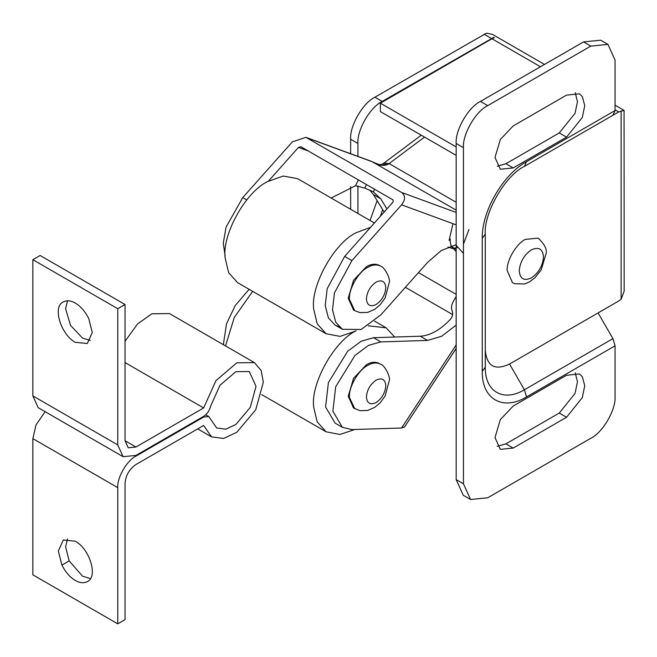 <?xml version="1.0" encoding="UTF-8"?>
<svg xmlns="http://www.w3.org/2000/svg" width="657" height="657" viewBox="0 0 657 657"><rect width="100%" height="100%" fill="white"/><g stroke="black" fill="none" stroke-linecap="round" stroke-linejoin="round"><path stroke-width="0.99" d="M456.172 348.424L404.457 427.083L401.583 427.994L456.172 344.958M456.172 296.397L453.412 301.333C451.449 304.684 451.014 307.837 452.098 310.794C453.231 313.857 452.55 316.814 450.07 319.663C440.05 330.118 430.113 335.637 420.25 336.22L373.578 337.714L361.26 341.18L347.635 351.29L328.41 382.563L325.585 406.979L335.119 423.141L342.396 427.346L351.906 429.579L401.583 427.994M249.134 289.318L235.28 305.497L226.525 323.745L223.347 344.67M377.159 200.64L370.039 220.473M382.703 209.673L380.296 216.375M420.25 336.22L427.526 340.425L380.863 341.911L368.536 345.377L354.911 355.486L335.694 386.768L332.861 411.183L342.396 427.346M427.526 340.425L441.603 336.294L456.172 325.092M268.442 181.11L298.475 147.39L300.906 146.725L393.091 199.942L393.083 202.011L344.629 256.419L351.906 260.615L401.583 204.844C405.509 199.646 405.517 195.515 401.591 192.46L305.891 137.329L292.414 141.822L242.745 197.593L226.074 227.108L223.298 243.147L225.113 255.918M424.545 137.083L389.1 163.568L384 163.026L382.448 164.078L387.597 164.579C382.727 166.221 377.66 165.293 372.379 161.803L306.975 137.839M372.47 161.811L371.32 161.302L372.47 161.811C381.643 166.065 380.543 164.357 382.44 164.078M374.63 189.29L373.357 191.836L364.758 188.091L355.462 185.759L358.394 179.919M369.719 190.103L373.422 194.554L384.156 212.039M386.932 208.918L380.699 198.759L373.422 194.554M373.357 191.836L380.699 198.759M456.172 244.708L441.184 250.604L427.526 262.455L380.863 314.859L361.145 329.486L342.396 329.297L335.694 322.16L332.516 309.767L334.446 292.915L351.906 260.615M339.037 326.718L335.119 325.1L328.41 317.955L325.24 305.562L327.17 288.71L344.629 256.419M331.177 198.028L355.462 185.759M354.911 429.489L339.858 434.466L326.086 431.789L317.183 421.851L313.726 407.25C310.235 384.575 333.945 341.164 356.102 330.775M225.54 345.935L234.278 317.454L252.666 291.363M368.232 325.815L386.119 327.802L394.668 337.041M380.543 364.192C384.747 364.89 390.611 377.397 389.33 380.296L385.199 395.867L380.313 402.642L374.745 407.365L367.641 410.469L359.937 410.658L353.548 408.03L348.218 396.253L353.548 378.317L366.417 364.734C370.778 362.147 374.876 361.621 378.703 363.157L380.543 364.192L378.703 363.157M63.401 301.859C52.018 306.655 61.085 334.799 75.3 342.33L87.307 343.512L92.284 332.524L88.711 318.423C84.884 311.122 80.417 306.014 75.3 303.107C71.022 300.569 67.055 300.15 63.401 301.859L63.294 301.916M90.387 340.433L82.585 338.125L70.57 325.445L65.601 308.708L67.499 300.799M87.209 581.683C98.591 576.887 89.516 548.735 75.3 541.212L63.294 540.021L58.325 551.018L61.898 565.119C65.716 572.419 70.184 577.519 75.3 580.427C79.587 582.973 83.554 583.383 87.209 581.683L87.307 581.617M90.387 578.538L82.585 576.23L69.174 560.914L65.601 546.813L67.499 538.904M123.089 456.697L38.18 407.677L32.85 395.9L32.85 259.687L40.126 255.491L125.035 304.511L125.035 440.716L128.23 447.787L135.95 447.023L203.629 407.948L215.972 380.6L236.807 362.812L254.431 362.615L261.158 370.515L263.309 382.243L255.745 409.763L236.807 432.281L223.594 438.465L211.546 436.889L203.629 425.457L135.95 464.532C129.322 469.106 125.684 475.405 125.035 483.437L125.035 619.65L117.759 623.846L117.759 487.642C116.946 477.713 126.949 460.385 135.95 456.122L203.629 417.055L208.77 416.546L216.695 427.978L225.844 429.177L235.896 424.471L250.284 407.356L256.033 386.447L249.282 371.525L235.896 371.673L220.054 385.191L210.675 405.985C209.55 410.559 207.201 414.017 203.629 416.349L135.95 455.424L123.089 456.697L117.759 444.92L117.759 308.708L125.035 304.511M117.759 623.846L32.85 574.826L32.85 438.621L36.053 424.865L45.111 411.684M125.035 341.279L137.568 323.95L151.898 313.791L169.522 313.594L254.431 362.615M203.629 407.948L125.035 362.574M117.759 308.708L32.85 259.687M355.429 331.153L340.129 336.392L326.086 333.748L317.183 323.802L313.726 309.209C310.235 286.526 333.945 243.123 356.102 232.726L370.548 227.314M326.086 333.748L237.538 282.625L228.636 272.68L225.187 258.086C221.688 235.403 245.398 192 267.555 181.611L283.183 176.027L297.58 178.638L374.4 222.986M354.788 310.704L353.548 309.989L348.218 298.212L353.548 280.276L366.417 266.693C370.778 264.106 374.876 263.58 378.703 265.116L380.543 266.151C384.747 266.841 390.611 279.356 389.33 282.255L385.199 297.826L380.313 304.602L374.745 309.324L367.641 312.42L359.937 312.617L354.788 310.704L349.467 299.444C348.366 289.614 358.451 271.743 367.649 267.407C372.01 264.82 376.108 264.295 379.943 265.83L378.703 265.116M456.172 249.57L450.801 245.956M449.076 240.487L452.969 223.676M463.448 253.413L455.671 244.782M457.017 247.648L453.19 248.445M452.221 248.445L447.943 247.024M456.172 251.688L450.998 245.89M463.555 243.878L468.942 229.531M507.122 270.364L512.444 282.674L514.76 283.75L524.639 283.947L529.328 281.984L535.012 277.73L541.179 269.879L546.008 253.93C547.281 249.578 544.669 244.305 538.173 238.113L525.313 239.386C516.509 243.575 506.588 260.353 507.122 270.364M485.285 234.04L485.285 350.033C486.722 366.212 494.811 370.885 509.545 364.035L618.713 301.013L621.136 299.255L624.15 291.215L624.06 110.376L618.713 111.928L524.245 166.467M350.649 153.73L350.649 139.243C349.557 126.004 362.902 102.903 374.901 97.22L486.5 33.154L492.438 34.386L544.489 64.435M540.473 66.759L491.953 38.747L494.384 37.704L493.777 37.35L382.185 101.424C370.178 107.099 356.841 130.209 357.925 143.44L350.649 139.243M566.556 137.141L513.183 167.954L500.314 169.227L494.984 157.45L500.314 139.514L513.183 125.93L566.556 95.117L579.417 93.844L582.307 96.53L584.746 105.629L582.307 117.537L566.556 137.141L559.271 132.936L505.906 163.749L497.201 166.213M575.253 92.653L577.47 101.704L575.031 113.333L559.271 132.936M566.556 417.261L513.183 448.074L500.314 449.347L494.984 437.57L500.314 419.634L513.183 406.059L566.556 375.246L579.417 373.973L582.307 376.65L584.746 385.749L582.307 397.657L566.556 417.261L559.271 413.056L505.906 443.869L497.201 446.341M575.253 372.782L577.47 381.824L575.031 393.461L559.271 413.056M598.092 312.913L612.94 338.634L615.067 345.812L615.067 396.253C616.151 409.483 602.814 432.593 590.807 438.268L487.708 497.792L470.56 499.492L463.275 495.296L456.172 479.585L456.172 143.44C455.087 130.209 468.433 107.099 480.431 101.424L583.531 41.9L600.687 40.2L607.963 44.397L590.807 46.097L583.531 41.9M482.271 238.319L485.285 234.122L485.285 367.181L482.271 371.377L482.271 238.319C481.647 211.39 502.892 174.598 526.528 161.671L615.067 110.548L612.94 115.262L524.393 166.385L526.528 161.671M491.953 38.747L380.362 103.174L380.362 111.575L456.172 155.348M380.362 103.174L456.172 146.946M493.777 37.892L493.777 37.35M350.649 209.271L350.649 186.613M357.925 213.476L357.925 185.882M357.925 156.399L357.925 143.44M485.285 350.033L485.285 367.181C484.735 391.613 503.508 402.445 524.393 389.757L612.94 338.634M480.431 101.424L487.708 105.621C475.709 111.304 462.364 134.406 463.448 147.644L456.172 143.44M615.067 110.548L615.067 60.107L607.963 44.397M456.172 479.585L463.448 483.79L470.56 499.492M487.708 105.621L590.807 46.097M463.448 483.79L463.448 147.644M373.578 337.714L380.863 341.911M405.385 287.323L452.574 314.563M418.476 272.622L456.172 294.385M308.264 150.97L298.475 147.39M456.172 202.29L389.1 163.568L387.597 164.579M456.172 224.85L401.583 204.844M401.591 192.46L456.172 212.466M366.516 184.601L364.758 188.091M246.753 199.909L242.745 197.593M456.172 210.183L372.379 161.803M354.788 408.744L349.467 397.493C348.366 387.655 358.451 369.784 367.649 365.456C372.01 362.861 376.108 362.336 379.943 363.871M366.417 397.23C366.902 390.069 370.137 384.37 376.116 380.14C381.84 377.488 385.076 379.261 385.815 385.47C385.331 392.631 382.095 398.323 376.116 402.552C370.392 405.205 367.156 403.431 366.417 397.23M61.898 565.119L69.174 560.914M117.759 444.92L32.85 395.9M203.629 417.055L203.021 416.702M135.95 456.122L135.334 455.769M117.759 487.642L32.85 438.621M135.95 447.023L125.035 440.716M379.943 265.83L380.518 266.134M366.417 299.19C366.902 292.028 370.137 286.329 376.116 282.099C381.84 279.447 385.076 281.221 385.815 287.421C385.331 294.591 382.095 300.282 376.116 304.511C370.392 307.164 367.156 305.39 366.417 299.19M519.227 270.553C519.843 278.823 523.892 281.278 531.373 277.927C538.543 272.975 542.592 266.077 543.52 257.232C542.912 248.97 538.863 246.515 531.373 249.865C524.212 254.817 520.163 261.716 519.227 270.553M618.713 111.928L615.067 109.826M491.346 38.402L484.069 34.197M513.183 167.954L505.906 163.749M513.183 448.074L505.906 443.869M509.545 364.035L524.393 389.757L526.528 396.935C502.892 411.29 481.647 399.029 482.271 371.377M615.067 345.812L526.528 396.935M374.901 97.22L382.185 101.424M621.136 299.255L621.136 110.885M421.252 135.186L384 163.026M371.32 161.302L305.891 137.329M342.396 329.297L335.119 325.1M326.086 431.789L261.658 394.594M374.523 321.101L386.119 327.802M205.723 414.781L208.77 416.546M197.683 428.89L211.546 436.889M453.519 248.658C453.601 249.225 449.988 246.745 450.193 238.959M624.06 110.376L615.067 105.186M485.285 234.122C483.634 212.991 505.266 175.518 524.393 166.385"/></g></svg>
